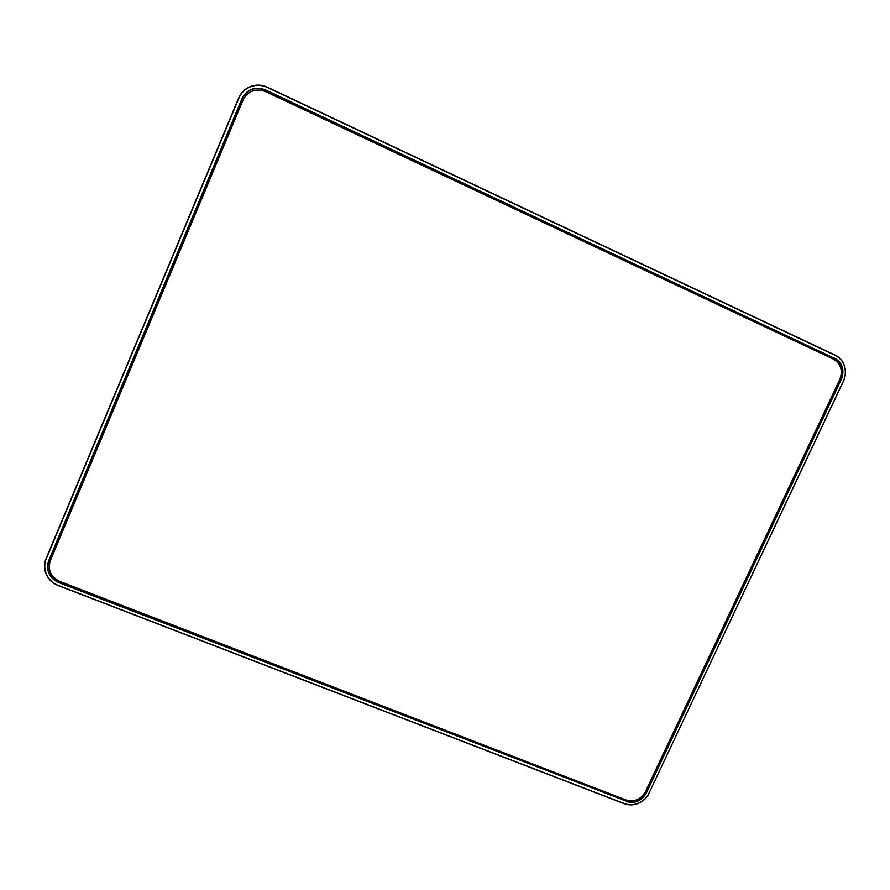 <?xml version="1.0" encoding="UTF-8"?>
<svg xmlns="http://www.w3.org/2000/svg" width="890" height="890" viewBox="0 0 890 890"><rect width="100%" height="100%" fill="white"/><g stroke="black" fill="none" stroke-linecap="round" stroke-linejoin="round"><path stroke-width="1.33" d="M638.486 803.181C643.236 801.089 646.752 797.74 649.01 793.146L649.166 793.157C646.874 797.785 643.325 801.167 638.519 803.292C633.658 805.261 628.885 805.383 624.19 803.692L58.284 585.609C52.788 583.384 48.794 579.702 46.313 574.551C44.022 569.3 43.922 564.038 46.013 558.764L238.62 98.078C241.057 92.527 245.062 88.644 250.635 86.441C256.287 84.45 261.916 84.717 267.523 87.242L267.412 87.465C261.871 84.962 256.309 84.695 250.735 86.664C245.228 88.844 241.279 92.671 238.865 98.167L46.213 558.92C44.155 564.126 44.255 569.322 46.514 574.495C48.961 579.59 52.911 583.239 58.34 585.431L624.302 803.559C628.952 805.25 633.68 805.127 638.486 803.181L638.508 803.303M844.566 366.101C846.078 371.208 845.7 376.27 843.431 381.287L649.077 793.012M649.01 793.146L843.319 381.209C845.567 376.236 845.934 371.23 844.432 366.179C842.752 361.195 839.626 357.569 835.065 355.31L835.076 355.066C839.693 357.368 842.852 361.029 844.554 366.068L844.554 366.068C842.875 361.029 839.704 357.357 835.076 355.066L267.523 87.242L835.076 355.066M250.735 86.664L250.635 86.441C245.062 88.644 241.057 92.516 238.62 98.078L238.865 98.167M242.18 98.723L242.08 98.423C247.264 89.089 254.974 86.197 265.209 89.757L265.287 90.068C255.052 86.508 247.353 89.389 242.18 98.723L48.928 560.633C46.146 570.212 49.417 577.365 58.74 582.093L625.926 800.967C634.514 803.247 641.178 800.433 645.929 792.545L840.827 379.129C844.087 369.962 841.862 362.975 834.13 358.169L265.287 90.068M834.13 358.169L265.209 89.757M834.753 358.214C842.485 363.02 844.721 370.018 841.451 379.196L840.827 379.129M58.74 582.093L58.395 582.449C49.072 577.71 45.791 570.557 48.583 560.967L48.928 560.633M58.395 582.449L625.926 800.967M645.929 792.545L646.296 793.112C641.534 801.011 634.87 803.826 626.271 801.556M646.296 793.112L841.451 379.196M242.08 98.423L48.583 560.967M46.747 557.641L46.213 558.92M625.981 799.977C634.348 802.257 640.822 799.531 645.395 791.8L839.793 379.407C843.041 370.463 840.872 363.687 833.296 359.059L265.509 91.57C255.541 88.032 248.076 90.825 243.092 99.98L50.341 560.589C47.548 569.923 50.719 576.865 59.852 581.415L625.981 799.977M46.514 574.495L46.313 574.54C48.794 579.713 52.777 583.395 58.273 585.609L58.34 585.431M844.432 366.179L844.566 366.079C846.101 371.197 845.723 376.259 843.453 381.287M250.635 86.441L250.635 86.441C256.287 84.439 261.916 84.706 267.523 87.242M835.065 355.31L267.412 87.465M840.249 380.341L840.827 380.52M624.302 803.559L58.273 585.609M624.168 803.692C628.863 805.406 633.658 805.283 638.519 803.314C643.337 801.2 646.885 797.818 649.166 793.157M46.313 574.54C44.011 569.3 43.91 564.038 46.013 558.764"/></g></svg>
